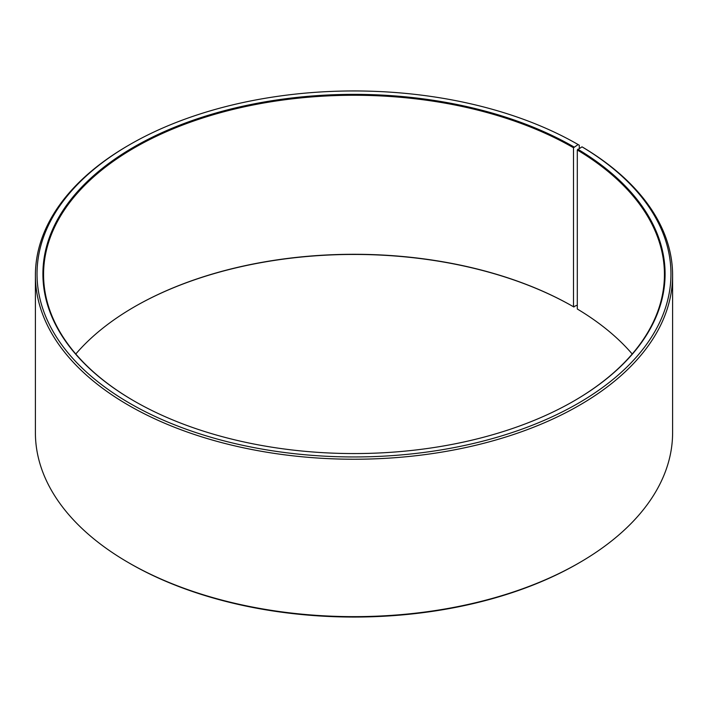 <?xml version="1.0" encoding="UTF-8"?>
<svg xmlns="http://www.w3.org/2000/svg" width="708" height="708" viewBox="0 0 708 708"><rect width="100%" height="100%" fill="white"/><g stroke="black" fill="none" stroke-linecap="round" stroke-linejoin="round"><path stroke-width="1.06" d="M582.003 146.839A316.963 183 180 0 1 575.507 404.852A316.963 183 180 0 1 128.573 402.604A316.963 183 180 0 1 129.865 144.556L128.714 145.228A318.6 183.938 180 0 0 35.4 275.288A318.6 183.938 180 0 0 354 459.235A318.6 183.938 180 0 0 672.6 275.288A318.6 183.938 180 0 0 583.18 147.512L582.003 146.839L577.303 149.99L577.303 309.007A310.431 179.221 180 0 1 632.209 354M577.303 149.99A310.431 179.221 180 0 1 664.431 274.492A310.431 179.221 180 0 1 573.745 401.091M134.254 401.091A310.431 179.221 180 0 1 43.569 274.492A310.431 179.221 180 0 1 235.206 108.908A310.431 179.221 180 0 1 573.507 147.76L573.507 306.776L577.303 305.121M75.791 354A310.431 179.221 180 0 1 134.493 306.776A310.431 179.221 180 0 1 573.507 306.776M134.254 306.909A311.086 179.602 180 0 1 573.967 307.042M672.6 275.288L672.6 432.712A318.6 183.938 180 0 1 579.286 562.771L578.135 563.444A316.963 183 180 0 1 129.865 563.444L128.714 562.771A318.6 183.938 180 0 1 35.4 432.712L35.4 275.288M579.286 562.771A318.6 183.938 180 0 1 128.714 562.771M579.286 148.353L579.286 145.228L578.126 144.556L573.507 147.76M129.865 144.556A316.963 183 180 0 1 578.126 144.556M577.772 149.193A311.086 179.602 180 0 1 573.976 400.958A311.086 179.602 180 0 1 134.024 400.958A311.086 179.602 180 0 1 134.033 146.954A311.086 179.602 180 0 1 573.967 146.963"/></g></svg>
